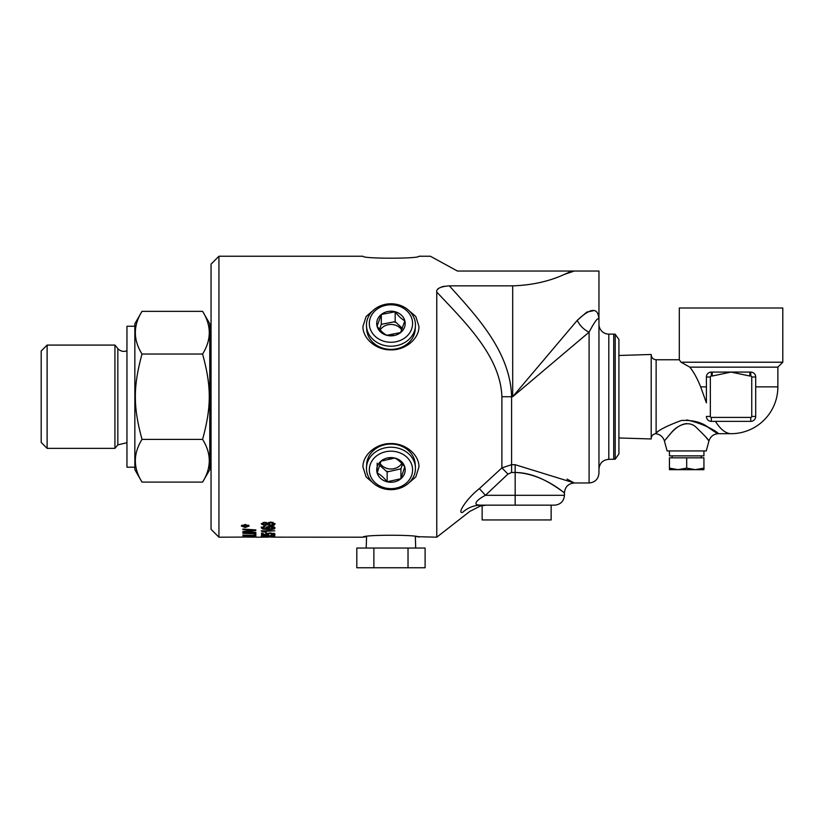 <?xml version="1.0" encoding="UTF-8"?>
<svg xmlns="http://www.w3.org/2000/svg" width="824" height="824" viewBox="0 0 824 824"><rect width="100%" height="100%" fill="white"/><g stroke="black" fill="none" stroke-linecap="round" stroke-linejoin="round"><path stroke-width="1.24" d="M393.141 334.987L390.957 334.41L388.248 335.347M388.763 458.443L390.957 459.03L393.738 458.02M401.772 463.438A12.319 10.671 0 0 1 399.599 465.941A12.319 10.671 0 0 1 380.06 463.315M380.163 329.961A12.319 10.671 180 0 1 391.009 324.44A12.319 10.671 180 0 1 401.793 330.033M695.312 469.67L703.933 468.125L703.933 469.67L678.059 469.67L686.691 468.125L695.312 469.67M669.438 469.67L669.438 468.125L678.059 469.67L669.438 469.67M686.691 468.125L686.691 457.835L669.438 457.835L669.438 468.125M686.691 457.835L703.933 457.835L703.933 468.125M669.438 450.934L669.438 455.868L703.933 455.868L703.933 450.934M618.917 437.966L651.197 438.965L651.197 354.474L618.917 355.484M782.8 308.001L679.295 308.001L679.295 359.758L681.026 362.22L782.8 362.22L782.8 308.001M706.116 426.173L709.979 428.377M686.691 419.921C715.768 426.266 728.612 442.334 708.506 427.512C701.873 422.279 692.85 419.931 681.417 420.477C668.449 425.246 660.014 429.386 656.131 432.888L657.624 431.92M715.459 421.363C720.434 429.356 725.635 433.465 731.043 433.692A46.824 46.824 0 0 0 777.866 386.858L777.866 367.144L689.812 367.144C693.746 372.026 697.361 378.597 700.668 386.858L706.405 402.885L706.405 377.001L706.405 402.885M689.812 367.144L681.026 362.22M754.104 420.055L754.856 419.179L754.104 420.055M755.072 418.839L755.34 418.252L755.072 418.839M749.85 372.077L749.85 376.022L750.767 376.022L750.767 372.077L731.043 372.077L749.85 376.022M750.767 376.022A0.989 0.989 0 0 1 751.745 377.001L751.745 416.439A0.989 0.989 0 0 1 750.767 417.418L711.328 417.418A0.989 0.989 0 0 1 710.35 416.439L706.405 416.439A4.934 4.934 0 0 0 711.328 421.363L750.767 421.363A4.934 4.934 0 0 0 755.69 416.439L755.69 377.001A4.934 4.934 0 0 0 750.767 372.077M711.328 372.077A4.934 4.934 0 0 0 706.405 377.001L710.35 377.001A0.989 0.989 0 0 1 711.328 376.022L711.328 372.077L731.043 372.077L712.235 376.022L712.235 372.077M655.626 433.712L656.12 432.899L655.626 433.712A4.934 4.934 0 0 0 651.197 438.615M656.11 432.888L656.131 359.758C653.133 359.46 651.496 357.822 651.197 354.825M666.853 437.925L664.422 440.984L667.09 450.934L706.281 450.934L708.949 440.984L706.024 437.328M686.691 423.557C675.443 424.916 668.635 436.514 665.617 439.46L670.942 433.218C675.762 426.472 688.442 418.952 696.579 427.759C704.479 435.381 708.599 439.789 708.949 440.984C710.484 436.421 713.646 433.991 718.446 433.671L731.043 433.692M751.745 377.001L755.69 377.001L755.69 416.439L751.745 416.439M408.416 453.561A24.493 21.218 180 0 0 382.284 448.596A24.493 21.218 180 0 0 366.495 467.29A24.493 21.218 180 0 0 373.488 483.317A24.493 21.218 180 0 0 400.845 487.849A24.493 21.218 180 0 0 415.42 467.29A24.493 21.218 180 0 0 408.416 453.561M366.495 467.29L366.701 463.964A24.287 21.033 0 0 1 390.957 444.064A24.287 21.033 0 0 1 415.203 463.964L415.42 467.29M377.176 473.007A14.224 12.319 0 0 1 380.976 461.131L377.176 473.007C380.503 474.645 383.829 477.58 387.156 481.793A14.224 12.319 0 0 1 377.176 473.007L377.176 463.15M400.928 478.703A14.224 12.319 0 0 1 387.156 481.793L400.928 478.703L404.728 466.827A14.224 12.319 0 0 1 400.928 478.703L400.928 468.846L387.156 471.936L379.411 465.107M394.748 458.041A14.224 12.319 0 0 1 404.728 466.827C401.401 462.614 398.074 459.679 394.748 458.041L380.976 461.131A14.224 12.319 0 0 1 394.748 458.041M402.431 464.139L400.928 468.846M401.051 468.475A15.46 13.39 0 0 1 400.33 468.98M388.722 471.586A15.46 13.39 0 0 1 386.168 471.06M387.156 481.793L387.156 471.936M406.376 456.774A21.63 18.736 0 0 1 396.385 488.045A21.63 18.736 0 0 1 370.11 464.921A21.63 18.736 0 0 1 406.376 456.774M414.348 331.299A24.493 21.218 -0 0 0 415.42 326.149A24.493 21.218 -0 0 0 395.283 304.118A24.493 21.218 -0 0 0 367.556 318.713A24.493 21.218 -0 0 0 366.495 326.149A24.493 21.218 -0 0 0 387.939 346.059A24.493 21.218 -0 0 0 414.348 331.299M415.42 326.149L415.203 329.487A24.287 21.033 180 0 1 390.957 349.376A24.287 21.033 180 0 1 366.701 329.487L366.495 326.149M381.296 314.48A14.224 12.319 180 0 1 395.17 311.76L381.296 314.48L377.073 326.242A14.224 12.319 180 0 1 381.296 314.48L381.296 324.337L395.17 321.618L402.431 328.426M386.734 335.296A14.224 12.319 180 0 1 377.073 326.242C380.297 330.548 383.51 333.566 386.734 335.296L400.608 332.577A14.224 12.319 180 0 1 386.734 335.296M404.831 320.804A14.224 12.319 180 0 1 400.608 332.577L404.831 320.804C401.607 319.073 398.394 316.056 395.17 311.76A14.224 12.319 180 0 1 404.831 320.804M379.534 329.26L381.296 324.337M393.614 321.916A15.46 13.39 180 0 1 395.541 322.318A15.46 13.39 180 0 1 396.097 322.483M381.141 324.759A15.46 13.39 180 0 1 381.986 324.203M395.17 311.76L395.17 321.618M411.609 329.085A21.63 18.736 180 0 1 375.064 336.243A21.63 18.736 180 0 1 386.178 305.251A21.63 18.736 180 0 1 411.609 329.085M142.016 482.091L134.848 469.67L134.848 323.77L142.016 311.348C133.127 325.583 133.127 339.807 142.016 354.032C133.127 386.683 133.127 406.757 142.016 439.408C133.127 453.633 133.127 467.867 142.016 482.091L202.591 482.091C211.49 467.867 211.49 453.633 202.591 439.408C211.49 406.757 211.49 386.683 202.591 354.032C211.49 339.807 211.49 325.583 202.591 311.348L209.77 323.77L209.77 469.67L202.591 482.091M142.016 439.408L202.591 439.408M142.016 354.032L202.591 354.032M126.958 442.694L117.842 444.888L114.927 448.359L114.927 345.081L117.842 348.562A7.89 7.89 0 0 0 126.958 350.746M114.927 448.359L47.112 448.359L47.112 345.081L114.927 345.081M47.112 448.359L41.2 442.447L41.2 350.993L47.112 345.081M142.016 311.348L202.591 311.348M209.77 327.962L211.047 327.962M594.114 310.535L586.74 312.142L577.284 320.32A15.769 9.847 -135 0 0 589.098 332.134L589.098 482.977C595.082 482.39 598.368 479.104 598.955 473.12L598.955 320.32C598.533 307.125 591.302 307.125 577.284 320.32L512.693 396.725L589.098 332.134C595.474 320.093 598.76 316.159 598.955 320.32L598.626 318.806M567.025 479.115L574.287 482.957L515.165 464.705L511.601 464.705L501.888 467.898L479.372 488.632L485.439 495.296L507.965 474.068L501.888 467.898L501.888 396.725C500.498 356.679 465.931 323.029 436.772 292.098L436.772 537.197L415.337 536.63L415.698 548.032M613.736 334.122A9.857 9.857 0 0 1 615.209 334.235L615.209 459.205L608.812 459.318L608.812 334.122L613.736 334.122L613.736 459.318M598.955 324.265A9.857 9.857 0 0 0 608.812 334.122M418.963 256.243C419.468 258.849 362.436 258.849 362.941 256.243C362.436 258.849 419.468 258.849 418.963 256.243L430.386 256.243L457.444 271.034L571.846 271.034L564.316 274.423L574.246 271.034L571.846 271.034L564.316 274.423C549.103 281.406 531.892 285.217 512.693 285.846L449.338 285.846C440.294 286.587 436.102 288.668 436.772 292.098C465.931 323.029 500.498 356.679 501.888 396.725L511.601 396.725C510.396 352.198 477.508 317.055 449.338 285.846M507.965 474.068L511.601 472.482L515.165 472.482C546.137 473.47 570.62 498.973 563.153 491.887C557.982 488.508 538.278 472.543 515.165 472.482L515.165 495.296L485.439 495.296C472.368 502.218 474.851 506.029 480.897 505.153L554.593 505.153C560.577 504.576 563.863 501.28 564.45 495.296L515.165 495.296L515.165 505.153M437.802 289.245L438.852 288.256M441.788 286.834L444.332 286.237M477.199 504.762L479.671 505.122M479.372 488.632C466.302 498.778 456.64 514.444 462.686 512.322C472.028 511.148 472.028 511.148 462.686 512.322A29.571 27.903 -90 0 1 480.897 505.153M598.955 320.186L598.955 271.034L574.246 271.034M615.209 459.205L618.917 453.911L618.917 339.539L615.209 334.235M254.626 537.197L250.022 537.114A3352.022 3278.552 -100.5 0 1 242.895 537.052L242.895 536.97A3353.577 3278.336 76.3 0 0 250.496 537.052L218.937 537.197L218.937 256.243L362.941 256.243M218.937 537.197L211.047 529.307L211.047 264.133L218.937 256.243M551.143 505.153L551.143 519.944L482.143 519.944L482.143 505.586L481.298 505.802M485.995 505.153C477.611 506.502 477.611 506.502 485.985 505.153M407.458 309.33L415.79 316.488L418.963 326.479C419.169 339.004 405.14 350.272 390.957 349.881C376.774 350.272 362.735 339.004 362.941 326.479L366.113 316.488L374.457 309.33M374.457 484.121L366.113 476.952L362.941 466.961C362.735 454.436 376.774 443.168 390.957 443.559C405.14 443.168 419.169 454.436 418.963 466.961L415.79 476.952L407.458 484.121M366.206 548.032L366.567 536.63L362.941 537.197C362.436 534.591 419.468 534.591 418.963 537.197M134.848 467.208L126.958 467.208L126.958 326.242L134.848 326.242M408.024 567.757L425.102 567.757L425.102 548.032L408.024 548.032L408.024 567.757L356.802 567.757L356.802 548.032L373.88 548.032L373.88 567.757M408.024 548.032L373.88 548.032M243.853 526.382L244.986 526.258L244.409 525.753L243.853 526.382M245.253 524.764L242.112 526.031L245.253 527.226L248.395 526.031L245.253 524.455L249.147 526.031L245.243 527.504L241.35 526.031L245.243 524.455M247.334 526.382L243.193 526.711L243.204 525.866L244.357 525.403L247.334 525.3L245.634 526.299L247.334 526.711M244.368 536.661A3290.757 3208.337 68.3 0 0 248.436 536.733L246.077 536.064L244.368 536.661M249.899 536.754A3402.852 3322.327 70 0 0 254.369 536.826L251.753 536.115L249.899 536.754M267.512 527.988L270.416 528.915L273.64 527.968L270.509 527.041L267.512 527.988L267.718 526.691M262.629 523.951L264.679 524.867L266.842 523.951L264.772 523.013L262.629 523.951L263.155 522.447M268.191 523.971L270.89 525.084L273.64 523.951L270.952 522.777L268.191 523.971L268.892 522.272M270.88 525.764L267.481 524.723L264.741 525.547L261.28 523.971L264.782 522.262L267.481 523.147L270.931 522.014L275 523.951C274.794 525.115 273.424 525.722 270.88 525.764L270.88 525.084M261.28 527.896L264.628 526.485A141.398 10.599 88.2 0 0 264.762 527.102L263.34 527.329L262.629 527.937L263.072 528.421L267.841 529.008L266.049 527.865C266.224 526.979 267.676 526.495 270.406 526.392C273.259 526.485 274.794 527 275 527.947C275.144 528.977 272.971 529.502 268.48 529.544L262.815 529.07L261.28 527.896M275 533.983L271.251 534.838A141.44 11.464 -90.9 0 1 271.106 534.508L273.64 533.983L270.354 533.355L267.306 533.993L268.614 534.488A142.933 18.427 91.4 0 1 268.408 534.786A4096.928 3953.49 -135.1 0 1 261.507 534.539L261.507 533.087L263.083 533.087L263.083 534.271L266.688 534.416L265.853 533.901L270.2 532.932L275 533.983M261.28 536.754L274.773 536.754L261.28 536.836M255.842 532.356L255.842 532.788A3361.271 3179.095 -141 0 1 242.895 532.088L242.895 531.593A869.289 762.509 -56.8 0 0 247.756 530.975L253.874 530.285L250.496 530.1A3393.86 3149.07 -146.9 0 1 242.895 529.595L242.895 529.039A3408.806 3154.53 32.4 0 0 255.842 529.914L255.842 530.45A938.618 826.915 125.2 0 1 248.364 531.377L244.635 531.768L247.952 531.923A3403.038 3212.292 38 0 0 255.842 532.356L255.842 532.788M255.842 534.292L255.842 535.744A3361.271 3251.628 -126.2 0 1 242.895 535.332L242.895 535.044A3358.15 3241.544 51.5 0 0 254.369 535.435L254.369 534.23L255.842 534.292M255.842 536.445L255.842 536.96A3361.271 3282.775 -107.9 0 1 242.895 536.774L242.987 536.208L245.974 535.847L255.842 536.445M255.842 533.509L255.842 533.89A3361.271 3205.916 -137.1 0 1 242.895 533.283L242.895 532.87A3361.271 3196.584 41.4 0 0 255.842 533.509L255.842 533.89M270.736 537.145L362.941 537.197M273.187 536.115L273.187 535.147L274.773 535.147L274.773 536.383L264.968 535.435L262.64 535.806L265.338 536.156A141.944 14.368 90.7 0 1 265.163 536.352L261.28 535.806L265.009 535.157L273.187 536.115M261.28 530.841L274.773 530.841L264.257 531.326L266.245 532.232L261.28 531.15M268.542 524.558L267.481 523.827L266.646 524.373M267.481 523.827L267.481 524.723M262.928 524.445L261.383 523.518M274.897 523.498L273.228 524.579M266.842 523.951L266.451 522.498M273.64 523.951L272.94 522.251M263.34 526.618L263.34 527.329M263.34 526.412L262.629 527.937M267.841 528.452L267.841 529.008M267.841 528.071L266.049 526.948M274.814 527.494L273.589 528.153M262.815 528.143L261.28 526.979M273.64 527.968L273.537 526.793M273.64 533.252L273.64 533.983M267.306 533.169L267.306 533.993M267.306 533.777A4123.904 3980.476 -135.3 0 1 266.688 533.756M263.083 533.622A4123.904 3980.476 -135.3 0 1 261.507 533.571L261.507 533.087M265.853 532.932L266.688 534.416M274.464 533.489L273.64 533.684M255.842 534.766A3383.045 3273.649 -126.4 0 1 254.369 534.725M254.369 536.033L254.369 536.568M248.972 525.568L248.395 526L248.395 525.104M242.112 525.094L242.112 526.031L241.525 525.568M245.5 525.794L244.986 525.794M243.853 525.794L243.224 525.794M245.634 525.753L245.634 526.299M243.853 525.444L243.853 526.258M244.986 525.465L244.986 526.258M269.077 537.145L256.027 537.197M274.773 535.147L273.619 535.384L273.619 536.362M262.64 535.291L262.64 535.806M264.648 531.449L264.648 532.232M264.257 531.078L263.701 530.841M750.767 417.418L750.767 421.363M711.328 417.418L711.328 421.363M710.35 416.439L710.35 377.001M711.328 376.022L712.235 376.022M706.405 386.858L700.668 386.858M777.866 386.858L755.69 386.858M117.842 444.888L117.842 348.562M512.693 285.846L512.693 396.725L511.601 396.725L511.601 472.482M515.165 472.482L515.165 464.705M264.741 524.867L264.741 525.547M270.952 522.014L270.952 522.777M264.772 522.262L264.772 523.013M268.48 528.699L268.48 529.544M262.815 528.266L262.815 529.07M270.509 526.392L270.509 527.041M250.496 529.554L250.496 530.1M701.224 457.835L701.224 455.868M672.147 457.835L672.147 455.868M679.295 359.758L656.131 359.758M655.626 433.702C660.086 434.289 663.021 436.71 664.432 440.984M777.866 367.144L782.8 362.22M211.047 465.478L209.77 465.478M589.098 482.977L574.287 482.977C568.323 483.564 565.037 486.85 564.44 492.814L564.45 495.296M608.812 459.318C602.828 459.905 599.532 463.191 598.955 469.175M479.671 506.358L469.762 511.426L436.772 537.197"/></g></svg>
